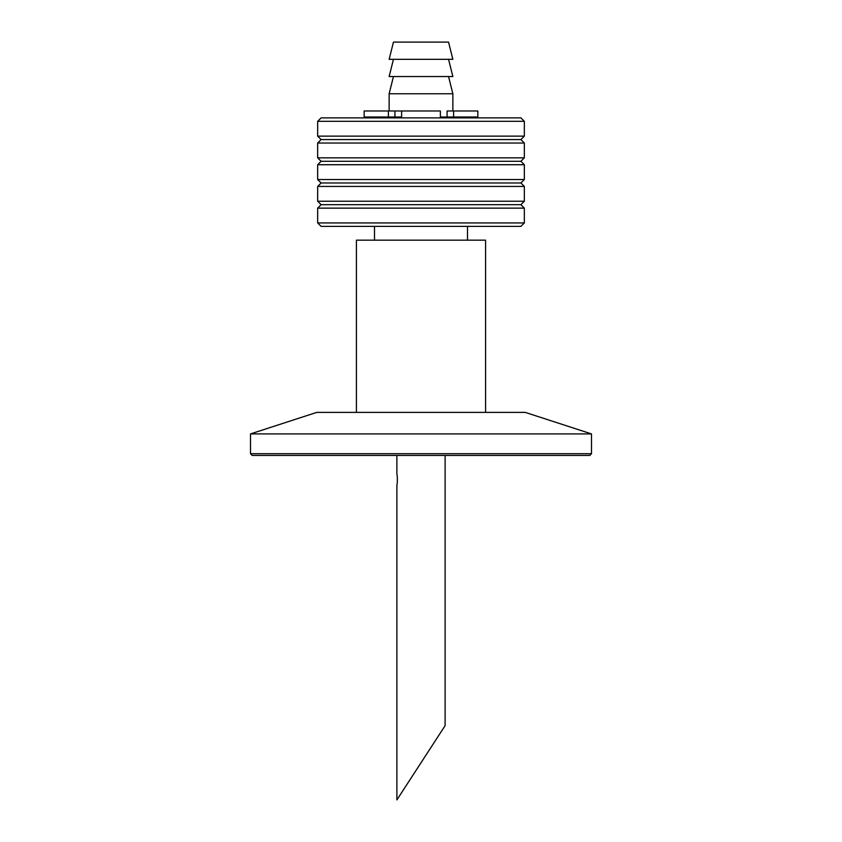 <?xml version="1.0" encoding="UTF-8"?>
<svg xmlns="http://www.w3.org/2000/svg" width="842" height="842" viewBox="0 0 842 842"><rect width="100%" height="100%" fill="white"/><g stroke="black" fill="none" stroke-linecap="round" stroke-linejoin="round"><path stroke-width="1.26" d="M448.554 42.1L393.446 42.1L389.141 59.319L452.859 59.319L448.554 42.1M448.554 59.319L452.859 76.548L389.141 76.548L393.446 59.319M448.554 76.548L452.859 93.767L389.141 93.767L389.141 110.986M447.081 117.017L447.081 110.986L453.606 110.986L453.606 117.017L440.377 117.017L440.377 110.986L394.919 110.986L401.623 110.986L401.623 117.017L388.394 117.017L388.394 110.986L394.919 110.986L394.919 117.017M452.859 93.767L452.859 110.986M446.576 117.017L446.576 117.88M317.666 121.322L321.107 117.88L520.893 117.88L524.334 121.322L317.666 121.322L317.666 136.141L524.334 136.141L524.334 121.322M317.666 222.941L321.107 226.382L520.893 226.382L524.334 222.941L524.334 208.132L317.666 208.132L317.666 222.941L524.334 222.941M317.666 208.132L321.107 204.68L520.893 204.68L524.334 208.132M317.666 201.238L524.334 201.238L524.334 186.429L317.666 186.429L317.666 201.238L321.107 204.68M520.893 204.68L524.334 201.238M317.666 186.429L321.107 182.977L520.893 182.977L524.334 186.429M317.666 179.535L524.334 179.535L524.334 164.727L317.666 164.727L317.666 179.535L321.107 182.977M520.893 182.977L524.334 179.535M317.666 164.727L321.107 161.285L520.893 161.285L524.334 164.727M317.666 157.833L524.334 157.833L524.334 143.024L317.666 143.024L317.666 157.833L321.107 161.285M520.893 161.285L524.334 157.833M317.666 143.024L321.107 139.583L520.893 139.583L524.334 143.024M520.893 139.583L524.334 136.141M453.606 110.986L477.835 110.986L477.835 117.017L453.606 117.017M388.394 117.017L364.165 117.017L364.165 110.986L388.394 110.986M579.012 455.448L252.221 455.448L250.495 453.722L591.505 453.722L589.779 455.448L579.012 455.448M485.581 412.391L485.581 240.159L356.419 240.159L356.419 412.391M250.495 433.914L591.505 433.914L525.25 412.391L316.75 412.391L250.495 433.914L250.495 453.722M438.219 736.255L396.887 799.9L445.113 725.646L445.113 455.448M396.887 455.448L396.887 474.393C397.498 474.078 397.498 485.045 396.887 484.729L396.887 799.9M393.446 76.548L389.141 93.767M395.424 117.017L395.424 117.88M321.107 139.583L317.666 136.141M591.505 433.914L591.505 453.722M374.501 226.382L374.501 240.159M467.499 226.382L467.499 240.159"/></g></svg>
